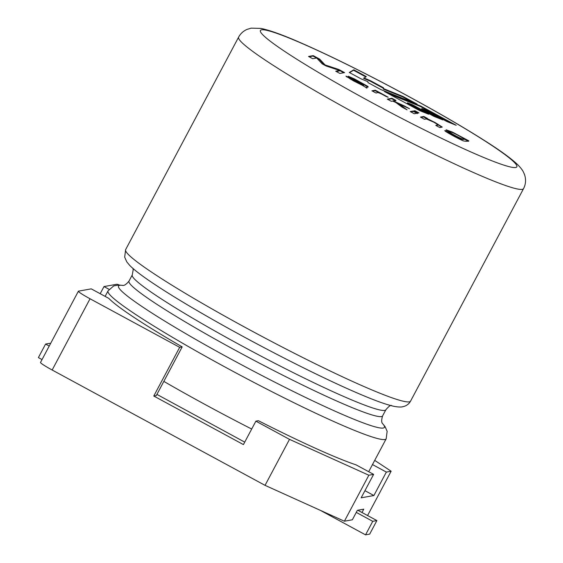 <?xml version="1.0" encoding="UTF-8"?>
<svg xmlns="http://www.w3.org/2000/svg" width="563" height="563" viewBox="0 0 563 563"><rect width="100%" height="100%" fill="white"/><g stroke="black" fill="none" stroke-linecap="round" stroke-linejoin="round"><path stroke-width="0.84" d="M426.979 118.533L435.129 122.551L442.236 127.069L439.809 127.583L435.804 125.415L437.908 124.683L433.784 122.178L426.318 118.934L424.46 119.272L420.434 117.09L423.826 116.478L427.458 118.448L426.754 118.948M437.901 124.676L441.821 127.224M420.997 117.393L423.587 116.928L423.826 116.478M423.587 116.928L427.218 118.899M410.8 111.868L413.383 111.404L417.415 113.585M417.655 113.135L414.262 113.74L410.237 111.558L413.622 110.953L417.655 113.135M413.383 111.404L413.622 110.953M418.942 112.903L418.281 113.022L414.255 110.841L414.91 110.721L418.942 112.903M414.72 111.087L414.91 110.721M404.079 106.259L404.276 105.886L409.512 108.722L399.146 104.014L398.907 104.465L403.812 108.082M396.317 102.853L399.097 104.106M387.858 99.44L391.735 98.743L395.74 100.911M399.146 104.014L407.035 109.827L402.045 107.125L395.88 102.529L392.636 101.058L391.299 101.298L387.295 99.13L391.975 98.293L395.979 100.46L393.312 100.939L404.276 105.886M391.735 98.743L391.975 98.293M372.495 91.115L375.078 90.65L378.709 92.613M386.19 96.547C375.648 90.502 377.696 93.282 375.929 92.972L371.925 90.805L375.317 90.2L388.167 97.237L386.19 96.547M362.417 85.344L353.156 80.692L345.964 76.089L364.113 84.823L363.621 85.33L363.86 84.879C366.696 85.618 353.557 78.503 352.079 78.356L348.194 76.195L354.458 78.926L367.393 86.111L368.251 86.927L366.407 87.462L366.977 88.124L362.417 85.344M346.379 76.674L350.313 78.412M363.255 85.147L363.621 85.33M350.939 79.467L351.108 79.144C355.725 81.994 364.514 86.245 363.367 84.936C359.806 83.162 346.801 76.096 351.108 79.144L350.228 78.433L350.003 78.94M362.417 85.414L363.367 84.936M351.608 78.095L352.29 78.419M364.05 84.675L367.822 87.075M319.714 59.143L325.076 64.935L338.778 69.474L344.577 72.613L339.904 73.45L335.717 71.191L339.637 70.488L326.132 65.991L322.212 63.872L316.702 58.01L312.711 58.721L308.531 56.455L313.211 55.617L319.714 59.143L319.474 59.594L324.837 65.385L339.496 70.438M324.879 65.315L325.076 64.935M309.101 56.764L312.972 56.068L313.211 55.617M312.972 56.068L316.589 58.031M316.856 58.172L319.474 59.594M349.56 72.627L353.536 70.248L365.774 76.885M353.536 70.248L353.775 69.798L366.316 76.596L363.621 78.37L370.215 81.156L383.213 88.194L383.459 89.144L402.77 96.927L412.953 102.445M402.77 96.927L403.009 96.477L417.077 104.099L380.792 89.545L367.942 82.585L367.942 81.705L361.066 78.855L349.292 72.479L353.775 69.798M383.459 89.144L383.699 88.694L403.009 96.477M383.213 88.194L383.452 87.744L383.699 88.694M370.215 81.156L370.454 80.699L383.452 87.744M363.86 77.912L370.454 80.699M452.068 123.635L420.357 106.456L388.329 93.634M424.516 112.572L407.323 103.254L407.563 102.804L412.756 104.887L433.855 116.323L442.863 119.933L421.856 108.546L426.205 110.313L447.142 121.657L456.206 125.296L420.596 106.006L384.459 91.537L419.752 110.658L428.668 114.24L407.563 102.804M438.746 118.279L421.617 109.004L421.856 108.546M420.357 106.456L420.596 106.006M320.248 510.303L365.549 534.85L369.694 534.104L376.886 520.578L372.741 521.324L365.549 534.85M356.273 512.4L372.741 521.324M357.808 510.247L376.886 520.578M42.042 359.574L38.39 357.596L45.582 344.063L49.72 343.324L50.466 343.726M45.582 344.063L49.234 346.048M468.831 140.863C467.944 141.383 466.213 141.419 463.645 140.975C460.499 139.969 442.666 130.363 444.981 130.588L448.802 132.713C448.225 132.854 455.34 136.718 458.31 138.139C460.541 139.195 461.723 139.547 461.857 139.209L450.449 133.255L446.142 129.779L452.504 132.122L468.831 140.863M450.316 132.009L450.133 132.108C448.521 132.326 465.284 141.137 463.638 139.068C465.242 138.927 450.02 130.799 450.316 132.009M450.133 132.108L450.386 133.213M461.801 139.314L463.391 139.518L463.638 139.068M463.412 138.667L468.592 141.313M446.128 130.222L451.61 132.263M446.902 132.235L448.605 133.255M460.604 139.638L461.857 139.209M436.367 125.718L438.049 124.951M378.209 92.684L378.435 92.255M375.078 90.65L375.317 90.2M464.961 139.343L465.2 138.892M464.538 139.42L464.778 138.97M448.563 133.164L448.802 132.713M336.287 71.494L339.39 70.938L339.637 70.488M339.623 70.509L343.775 72.761M338.539 69.925L338.778 69.474M119.321 285.026A15.37 1.203 28 0 0 116.724 284.287L103.986 286.574L100.193 293.71M255.883 421.152L258.382 420.702A157.513 12.358 28 0 0 356.041 464.848L373.614 474.37L368.842 475.228L289.502 439.358L255.883 421.152L243.42 444.594L153.783 396.028L156.282 395.585L182.173 346.885A157.513 12.358 28 0 1 108.821 298.383L91.248 288.861L78.51 291.148A15.37 1.203 28 0 0 78.384 291.212A15.37 1.203 28 0 0 90.045 298.77L52.162 370.011A15.37 1.203 -152 0 1 40.508 362.452L78.384 291.212M361.981 512.506L363.754 509.177L357.378 510.317L352.347 519.79L344.387 521.218L265.046 485.348L52.162 370.011M374.712 460.372L391.13 471.224L367.576 515.539M391.13 471.224L386.352 472.083L373.888 495.531L361.15 497.812L373.614 474.37M368.842 475.228L344.387 521.218M289.502 439.358L265.046 485.348M182.173 346.885L179.681 347.336L90.045 298.77M179.681 347.336L153.783 396.028M373.888 495.531L364.944 490.683M109.06 289.326L103.986 286.574M386.352 472.083L372.481 464.566M410.575 401.109L523.555 188.619A161.356 12.66 -152 0 1 522.26 189.358A161.356 12.66 -152 0 1 368.068 120.271A161.356 12.66 -152 0 1 238.621 37.116L125.64 249.606A161.356 12.66 28 0 0 255.088 332.754A161.356 12.66 28 0 0 409.28 401.848A161.356 12.66 28 0 0 410.575 401.109C408.914 404.157 406.226 406.043 402.517 406.789C401.053 407.169 398.618 407.091 395.212 406.563C389.462 405.494 381.109 402.763 370.158 398.365C352.579 391.32 330.467 381.193 303.816 367.991A152.482 11.964 28 0 1 212.793 319.594C186.782 304.787 165.93 292.056 150.237 281.394C140.595 274.843 133.741 269.501 129.687 265.37L126.795 261.886L124.669 257.136L125.64 249.606M381.447 416.578A143.607 11.267 -152 0 1 244.215 355.091A143.607 11.267 -152 0 1 129.004 281.085L132.277 274.927A143.607 11.267 28 0 0 247.488 348.926A143.607 11.267 28 0 0 384.719 410.42A143.607 11.267 28 0 0 385.873 409.758L382.594 415.923A143.607 11.267 -152 0 1 381.447 416.578M368.688 471.703L386.183 438.802A157.513 12.358 -152 0 1 384.916 439.52A157.513 12.358 -152 0 1 234.398 372.08A157.513 12.358 -152 0 1 108.026 290.909L105.119 296.377M163.833 381.383A157.513 12.358 28 0 0 251.689 429.041M261.584 29.832A145.219 11.394 -152 0 1 467.804 130.285A145.219 11.394 -152 0 1 436.529 135.894A145.219 11.394 -152 0 1 261.584 29.832M122.959 285.427A150.56 11.816 28 0 0 224.771 355.703A150.56 11.816 28 0 0 383.178 428.049A150.56 11.816 28 0 0 382.376 423.362M366.407 87.462L366.168 87.912M244.729 442.138L156.915 394.396M523.555 188.619C525.8 184.228 526.152 179.639 524.61 174.854L523.745 172.714C522.907 171.11 522.471 169.744 518.319 165.297C512.027 159.076 500.817 150.863 484.687 140.659C460.161 125.099 430.167 107.857 394.698 88.933C358.912 69.932 327.539 54.534 300.593 42.732C282.879 34.948 269.649 30.177 260.894 28.417L251.182 28.15L246.981 29.417C243.307 31.056 240.521 33.625 238.621 37.116M385.873 409.758C388.695 406.458 390.56 405.029 391.482 405.48M132.277 274.927L133.206 269.705L132.896 268.396M382.495 423.566C381.39 422.341 381.418 419.794 382.594 415.923M122.72 285.441C124.36 285.673 126.457 284.224 129.004 281.085M386.183 438.802L387.147 431.293L385.022 426.564L382.347 423.32M108.026 290.909L113.712 285.905L118.828 285.019L123.008 285.427"/></g></svg>
